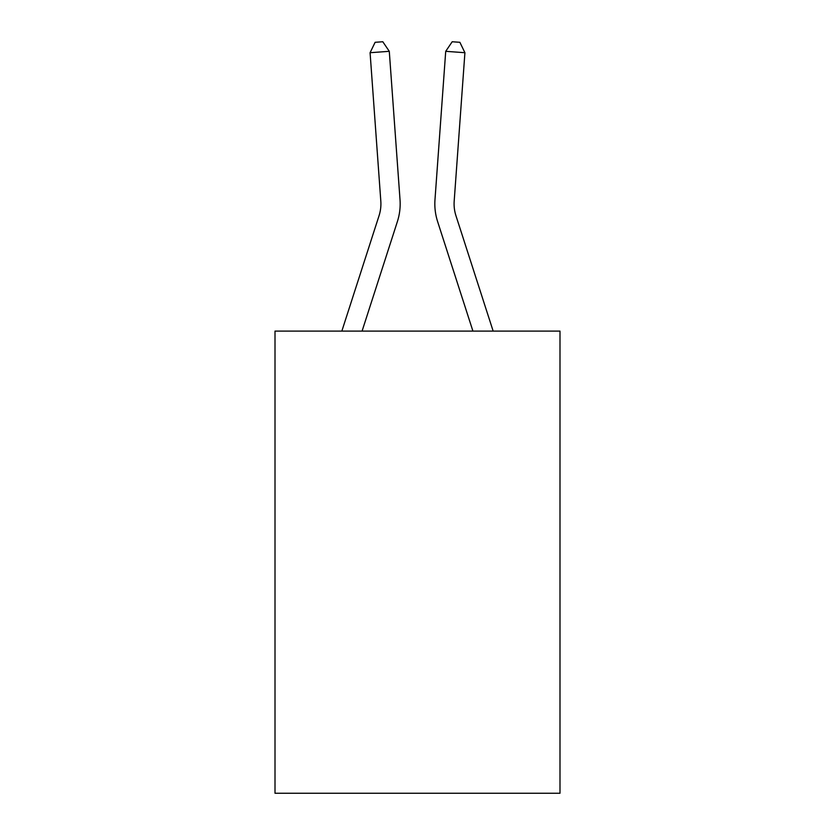 <?xml version="1.0" encoding="UTF-8"?>
<svg xmlns="http://www.w3.org/2000/svg" width="835" height="835" viewBox="0 0 835 835"><rect width="100%" height="100%" fill="white"/><g stroke="black" fill="none" stroke-linecap="round" stroke-linejoin="round"><path stroke-width="1.25" d="M559.993 331.098L559.993 793.25L275.007 793.25L275.007 331.098L559.993 331.098M400.017 199.69L389.287 51.321L400.017 199.69A57.772 57.772 0 0 1 397.387 221.578L362.077 331.098M493.151 331.098L455.941 215.67A38.514 38.514 0 0 1 454.188 201.078L464.918 52.709L445.713 51.321L434.983 199.69A57.772 57.772 0 0 0 437.613 221.578L472.923 331.098M455.941 215.67A38.514 38.514 0 0 1 454.188 201.078A38.514 38.514 0 0 0 455.941 215.67A38.514 38.514 0 0 1 454.188 201.078A38.514 38.514 0 0 0 455.941 215.67A38.514 38.514 0 0 1 454.188 201.078A38.514 38.514 0 0 0 455.941 215.67A38.514 38.514 0 0 1 454.188 201.078A38.514 38.514 0 0 0 455.941 215.67A38.514 38.514 0 0 1 454.188 201.078A38.514 38.514 0 0 0 455.941 215.67A38.514 38.514 0 0 1 454.188 201.078A38.514 38.514 0 0 0 455.941 215.67A38.514 38.514 0 0 1 454.188 201.078A38.514 38.514 0 0 0 455.941 215.67A38.514 38.514 0 0 1 454.188 201.078A38.514 38.514 0 0 0 455.941 215.67A38.514 38.514 0 0 1 454.188 201.078A38.514 38.514 0 0 0 455.941 215.67A38.514 38.514 0 0 1 454.188 201.078A38.514 38.514 0 0 0 455.941 215.67A38.514 38.514 0 0 1 454.188 201.078A38.514 38.514 0 0 0 455.941 215.67A38.514 38.514 0 0 1 454.188 201.078A38.514 38.514 0 0 0 455.941 215.67A38.514 38.514 0 0 1 454.188 201.078A38.514 38.514 0 0 0 455.941 215.67A38.514 38.514 0 0 1 454.188 201.078A38.514 38.514 0 0 0 455.941 215.67A38.514 38.514 0 0 1 454.188 201.078A38.514 38.514 0 0 0 455.941 215.67A38.514 38.514 0 0 1 454.188 201.078M464.918 52.709L459.876 42.303L452.194 41.75L445.713 51.321L434.983 199.69M341.849 331.098L379.059 215.67A38.514 38.514 0 0 0 380.812 201.078L370.082 52.709L375.124 42.303L382.806 41.75L389.287 51.321L370.082 52.709M379.059 215.67A38.514 38.514 0 0 0 380.812 201.078A38.514 38.514 0 0 1 379.059 215.67A38.514 38.514 0 0 0 380.812 201.078A38.514 38.514 0 0 1 379.059 215.67"/></g></svg>
